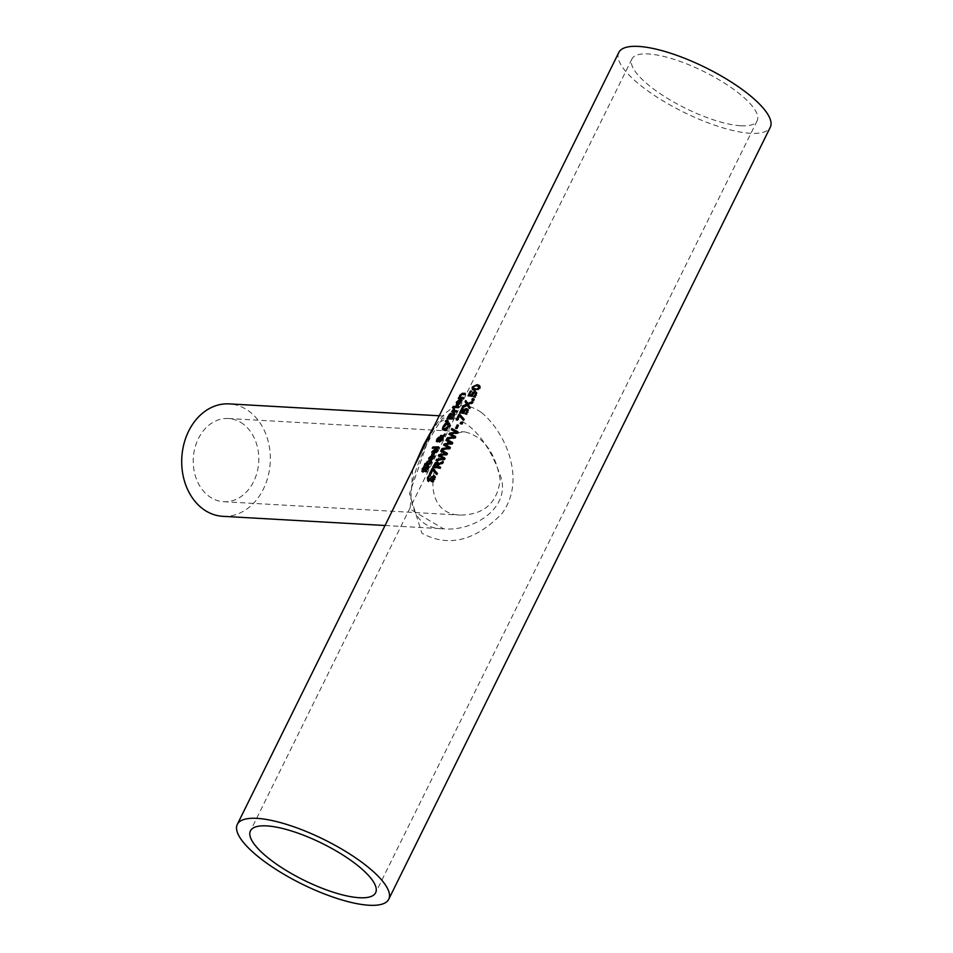 <?xml version="1.0" encoding="UTF-8"?>
<svg xmlns="http://www.w3.org/2000/svg" width="953" height="953" viewBox="0 0 953 953"><rect width="100%" height="100%" fill="white"/><g stroke="black" fill="none" stroke-linecap="round" stroke-linejoin="round"><path stroke-width="0.71" stroke-dasharray="4.76 3.57" d="M471.759 395.471A83.34 24.504 26.3 0 1 471.926 395.495L473.701 392.731M469.543 394.84L471.163 391.576A83.34 24.504 26.3 0 1 471.938 391.647L470.127 395.292M476.429 392.505L477.179 393.089L475.833 392.064L477.179 393.089L476.845 395.34L475.309 397.544A83.34 24.504 -153.7 0 0 474.272 397.389L476.012 395.185L476.19 393.863L475.237 393.244L473.986 393.601L472.283 396.722A83.34 24.504 -153.7 0 0 468.805 396.341L469.043 395.852M473.236 393.017L473.986 393.601M471.532 396.138L472.283 396.722M468.054 395.769L468.805 396.341M471.187 391.075L471.938 391.647M473.712 396.829L474.32 397.306M473.522 396.805L474.272 397.389M474.546 396.96L475.309 397.544M437.189 449.244L437.939 449.816L437.213 452.056L433.329 455.32L432.162 454.7M432.185 453.425L434.33 450.197M435.056 449.816L435.759 449.697A83.34 24.504 26.3 0 1 436.152 449.697L433.925 454.2L436.545 452.056L437.129 449.804A83.34 24.504 26.3 0 1 437.939 449.816M435.402 449.113L436.152 449.697M433.305 450.59L434.056 451.174L432.805 453.711L432.054 453.128M434.723 450.495L434.056 451.174M433.532 453.902L435.08 450.769M431.947 456.106L432.662 455.987A83.34 24.504 26.3 0 1 433.043 455.975L430.816 460.49L433.448 458.333L434.02 456.094A83.34 24.504 26.3 0 1 434.83 456.106L434.103 458.333L430.22 461.597L429.053 460.99M429.076 459.715L431.232 456.475M430.422 460.18L431.971 457.059L429.708 459.989L428.957 459.406M430.196 456.868L430.947 457.452M434.08 455.522L434.83 456.106M432.293 455.391L433.043 455.975M438.344 447.457A83.34 24.504 26.3 0 1 439.369 447.469L438.833 448.577A83.34 24.504 -153.7 0 0 433.019 448.756L433.353 448.077M438.63 446.897L439.369 447.469M438.082 447.993L438.833 448.577M432.257 448.172L433.019 448.756M428.516 466.446L429.267 467.03L428.421 466.231L429.267 467.03L428.695 469.305L426.813 472.152A83.34 24.504 -153.7 0 0 425.836 472.14L427.968 469.376L427.945 467.435L424.311 471.544L423.037 472.152L422.382 471.556M422.572 470.305L424.585 466.732A83.34 24.504 26.3 0 1 425.431 466.672L423.608 469.21L423.561 470.949L427.075 466.863M424.669 466.088L425.431 466.672M424.633 466.172L425.383 466.756M423.561 470.961L424.311 471.544M424.764 469.507L425.514 470.091M425.241 471.556L425.884 472.057M425.086 471.556L425.836 472.14M426.074 471.568L426.813 472.152M445.754 424.109L446.469 423.823M448.529 423.096L450.221 424.121L449.649 426.932L447.457 429.72L444.741 430.768L443.157 429.839M449.03 422.846L449.482 423.537M443.3 428.421L445.921 424.24M448.994 424.561L445.933 425.086L444.038 428.933L445.337 429.565L448.97 426.908L449.363 425.229M429.517 463.98L431.495 461.955A83.34 24.504 26.3 0 1 432.174 461.967L429.315 465.076A83.34 24.504 -153.7 0 0 426.968 465.124L426.599 465.862A83.34 24.504 -153.7 0 0 426.039 465.898L426.396 465.147A83.34 24.504 -153.7 0 0 425.264 465.243L425.586 464.576M427.111 463.718L427.945 462.038A83.34 24.504 26.3 0 1 428.505 462.002L427.516 464.028M427.754 461.419L428.505 462.002M431.423 461.395L432.174 461.967M424.502 464.647L425.264 465.243M425.288 465.302L426.039 465.898M425.848 465.278L426.599 465.862M426.217 464.54L426.968 465.124M447.672 421.023L448.684 421.083L448.291 421.869L446.111 422.274L446.516 421.464M447.934 420.499L448.684 421.083M447.541 421.286L448.291 421.869M445.349 421.691L446.111 422.274M439.631 438.999L437.892 439.976L438.082 441.036L439.631 438.999M437.141 439.393L437.999 440.965M440.608 441.31L442.788 439.5L443.014 437.677L439.976 440.977L439.226 440.393M443.085 436.403L441.906 435.986L443.3 436.569L445.79 434.508L443.61 437.165L443.276 439.833L440.203 442.514L439.345 440.941L437.558 442.18L437.01 441.561M442.549 437.213L440.989 437.141L441.275 436.545M436.808 441.584L437.558 442.18L437.475 439.976L439.655 437.689L440.167 439.285L442.49 437.272M439.536 437.701L440.215 437.975L439.464 437.391M439.13 439.798L439.881 440.381M440.238 436.557L440.989 437.141M442.859 436.593L443.61 437.165M444.301 435.414L445.051 435.997M445.039 433.925L445.79 434.508M453.926 408.742L454.2 408.956A83.34 24.504 26.3 0 1 454.915 408.92L454.2 411.255M454.152 408.337L454.915 408.92M454.128 408.396L454.879 408.98M453.616 411.279L454.2 408.956M456.249 411.231A83.34 24.504 26.3 0 1 457.273 411.255L456.737 412.351A83.34 24.504 -153.7 0 0 452.472 412.411L452.782 411.779M456.523 410.672L457.273 411.255M451.71 411.827L452.472 412.411M455.987 411.767L456.737 412.351M451.46 413.912L452.175 415.055A83.34 24.504 26.3 0 1 452.199 415.055L453.068 414.019L453.842 414.603L451.067 418.153M451.436 413.757L452.199 415.055M448.47 417.95L450.507 414.507M454.533 413.721L455.284 414.305L454.402 413.399L455.284 414.305L453.294 419.308A83.34 24.504 -153.7 0 0 447.719 419.463L448.053 418.796M454.271 415.139L453.187 418.141A83.34 24.504 26.3 0 0 452.842 418.129M450.626 417.807L451.114 415.091L448.875 418.26M449.59 414.984L450.34 415.568M451.865 414.734L452.615 415.317M446.957 418.879L447.719 419.463M452.544 418.724L453.294 419.308M453.557 406.8L453.842 407.014A83.34 24.504 26.3 0 1 454.521 406.955L453.902 408.206A83.34 24.504 -153.7 0 0 453.223 408.265L453.842 407.014M453.771 406.371L454.521 406.955M453.151 407.61L453.902 408.206M452.461 407.67L453.223 408.265M458.393 406.907A83.34 24.504 26.3 0 1 459.417 406.919L458.869 408.027A83.34 24.504 -153.7 0 0 454.605 408.087L454.915 407.455M458.131 407.443L458.869 408.027M453.854 407.503L454.605 408.087M458.667 406.347L459.417 406.919M432.519 481.622L433.27 482.206A83.34 24.504 -153.7 0 0 432.066 482.027L434.365 479.407L434.115 477.286L430.089 481.086L427.73 480.908M434.949 476.488L435.7 477.084L434.568 476.059L435.7 477.084L435.247 479.454L433.27 482.206M431.304 481.444L432.066 482.027M431.495 481.468L432.102 481.944M430.661 479.145L431.411 479.728M429.338 480.503L430.089 481.086M427.826 479.133L429.827 475.857A83.34 24.504 26.3 0 1 430.887 475.952L428.921 478.394L429.088 480.288L432.543 476.869M430.089 475.464L430.839 476.047M430.137 475.38L430.887 475.952M459.549 400.248L460.263 400.129A83.34 24.504 26.3 0 1 460.656 400.129L458.417 404.632L461.049 402.488L461.621 400.236A83.34 24.504 26.3 0 1 462.431 400.248L461.717 402.488L457.821 405.752L456.654 405.132M456.69 403.858L458.834 400.629M458.036 404.334L459.572 401.201L457.309 404.143L456.558 403.56M457.797 401.022L458.56 401.606M461.681 399.676L462.431 400.248M459.906 399.545L460.656 400.129M442.311 462.753L443.753 461.967L443.014 463.468L438.797 465.779L438.142 467.101M442.99 461.371L443.753 461.967M442.252 462.872L443.014 463.468M437.975 462.539L439.107 464.587M438.046 465.195L438.797 465.779M434.246 466.267L435.962 463.325M440.036 467.375A83.34 24.504 26.3 0 1 441.001 467.53L440.429 468.685A83.34 24.504 -153.7 0 0 433.496 467.792L433.734 467.315M440.238 466.946L441.001 467.53M432.745 467.22L433.496 467.792M439.678 468.102L440.429 468.685M435.545 463.623L436.295 464.206L434.818 466.708M438.285 464.373L436.295 464.206M437.546 466.636L437.713 465.862M464.826 393.899A83.34 24.504 26.3 0 1 465.85 393.911L465.302 395.007A83.34 24.504 -153.7 0 0 462.813 395.007L460.966 396.269L460.633 397.937M460.049 397.973L461.657 394.447M462.836 397.913A83.34 24.504 26.3 0 1 463.861 397.925L463.313 399.033A83.34 24.504 -153.7 0 0 459.048 399.093L459.37 398.461M463.11 397.353L463.861 397.925M462.574 398.449L463.313 399.033M458.298 398.509L459.048 399.093M464.552 394.435L465.302 395.007M465.1 393.327L465.85 393.911M446.993 453.283L447.827 453.723L447.183 455.022L440.5 455.999M447.064 453.14L447.827 453.723M446.433 454.426L447.183 455.022M444.634 458.071L445.468 458.5L444.825 459.787L436.796 461.109L437.201 460.287M444.706 457.916L445.468 458.5M444.074 459.191L444.825 459.787M436.045 460.537L436.796 461.109M440.655 451.21L441.489 451.615M446.314 454.224L441.406 451.782M438.356 455.868L439.19 456.273M443.943 458.869L439.107 456.451M433.567 469.174A83.34 24.504 26.3 0 1 433.829 469.198L437.927 473.748L437.308 474.987L436.641 474.237M433.115 470.21L430.899 474.689A83.34 24.504 -153.7 0 0 430.125 474.618L432.531 469.758M436.557 474.403L437.308 474.987M430.148 474.106L430.899 474.689M429.374 474.034L430.125 474.618M437.165 473.164L437.927 473.748M433.079 468.614L433.829 469.198M457.643 431.745L458.464 432.185L457.833 433.484L451.138 434.473M457.714 431.602L458.464 432.185M457.071 432.9L457.833 433.484M455.272 436.534L456.106 436.962L455.474 438.249L447.445 439.571L447.85 438.761M455.343 436.379L456.106 436.962M454.712 437.665L455.474 438.249M446.695 438.999L447.445 439.571M451.305 429.672L452.139 430.077M456.952 432.686L452.044 430.256M448.994 434.33L449.828 434.735M454.581 437.332L449.745 434.913M451.627 443.455L446.814 440.846M449.256 448.101L444.515 445.504M449.947 447.302L450.781 447.731L450.15 449.018L442.121 450.34L442.526 449.518M452.318 442.514L453.151 442.954L452.508 444.253L445.813 445.23M441.37 449.768L442.121 450.34M443.681 445.099L444.42 445.682M445.98 440.441L446.731 441.025M449.399 448.422L450.15 449.018M450.03 447.148L450.781 447.731M451.746 443.657L452.508 444.253M452.389 442.371L453.151 442.954M462.026 422.858A83.34 24.504 26.3 0 1 463.003 423.013L462.312 424.407A83.34 24.504 -153.7 0 0 460.918 424.192L461.133 423.751M462.241 422.429L463.003 423.013M461.55 423.823L462.312 424.407M460.168 423.608L460.918 424.192M457.952 425.514A83.34 24.504 26.3 0 1 458.798 425.622L457.166 428.91A83.34 24.504 -153.7 0 0 456.32 428.802L457.845 425.443M456.416 428.326L457.166 428.91M455.57 428.219L456.32 428.802M458.048 425.038L458.798 425.622M467.994 409.576L468.745 410.159L467.399 409.135L468.745 410.159L468.411 412.411L466.875 414.615A83.34 24.504 -153.7 0 0 465.838 414.448L467.578 412.256L467.756 410.934L466.803 410.314L465.552 410.672L463.849 413.793A83.34 24.504 -153.7 0 0 460.37 413.411L460.609 412.923M466.112 414.031L466.875 414.615M465.088 413.864L465.838 414.448M465.278 413.9L465.886 414.364M464.79 410.088L465.552 410.672M463.349 412.446L465.267 409.802M462.753 408.134L463.503 408.718L461.693 412.363M462.562 408.515L462.729 408.646A83.34 24.504 26.3 0 1 463.503 408.718M459.62 412.828L460.37 413.411M461.109 411.91L462.729 408.646M463.098 413.209L463.849 413.793M460.347 414.996A83.34 24.504 26.3 0 1 460.609 415.02L464.707 419.57L464.087 420.809L463.42 420.059M459.894 416.02L457.678 420.499A83.34 24.504 -153.7 0 0 456.904 420.44L459.31 415.568M463.337 420.225L464.087 420.809M456.928 419.928L457.678 420.499M456.153 419.856L456.904 420.44M463.944 418.986L464.707 419.57M459.858 414.436L460.609 415.02M473.689 399.283A83.34 24.504 26.3 0 1 474.654 399.438L473.963 400.832A83.34 24.504 -153.7 0 0 472.581 400.605L472.795 400.177M473.903 398.842L474.654 399.438M473.212 400.236L473.963 400.832M471.818 400.022L472.581 400.605M472.069 402.535L473.391 401.987L472.748 403.31L468.828 404.989L470.639 407.574L470.02 408.813L469.412 407.932M466.291 401.439L468.435 404.167M467.804 405.525L463.122 407.848L463.766 406.55M462.372 407.265L463.122 407.848M469.257 408.229L470.02 408.813M469.877 406.979L470.639 407.574M468.078 404.406L468.828 404.989M465.707 400.51L466.458 401.094M471.985 402.714L472.748 403.31M472.64 401.392L473.391 401.987M479.526 385.691L480.515 386.727L480.205 388.562L475.106 390.79L472.759 389.813M472.759 388.109L474.427 385.87M477.965 389.61L479.383 388.431L479.252 387.025L477.262 386.418L475.023 386.489L473.701 387.704L473.76 389.062M481.515 412.578C505.138 431.864 526.961 479.764 501.838 513.738C474.916 541.09 448.267 547.57 421.905 533.192L409.48 493.69L427.313 442.74C441.632 407.467 459.703 397.413 481.515 412.578M618.842 52.427A84.46 24.838 -153.7 0 0 642.465 86.902A84.46 24.838 -153.7 0 0 719.991 126.952A84.46 24.838 -153.7 0 0 770.274 127.273M412.768 469.376L410.183 509.14L443.479 528.808C472.914 531.75 509.986 508.497 501.195 477.977C489.115 442.788 471.985 422.25 449.828 416.39L434.485 425.431M222.823 516.323A56.31 44.279 93.2 0 0 270.223 462.61A56.31 44.279 93.2 0 0 229.196 403.893M243.658 424.407A41.67 32.771 93.2 0 0 228.363 418.51A41.67 32.771 93.2 0 0 198.355 438.678A41.67 32.771 93.2 0 0 223.657 501.707A41.67 32.771 93.2 0 0 257.143 472.116A41.67 32.771 93.2 0 0 243.658 424.407M441.596 452.449C448.029 438.63 455.784 431.78 464.861 431.9C483.552 436.474 495.31 452.425 500.17 479.728C497.335 503.005 483.993 514.799 460.156 515.085C429.219 514.155 427.004 477.703 441.596 452.449M740.886 125.772A69.819 20.525 -153.7 0 0 757.147 120.793A69.819 20.525 -153.7 0 0 703.648 71.451A69.819 20.525 -153.7 0 0 631.958 58.919A69.819 20.525 -153.7 0 0 667.243 98.219A69.819 20.525 -153.7 0 0 740.886 125.772M472.211 394.399L472.962 394.983M474.487 392.66L475.237 393.244M476.083 394.756L476.845 395.34M432.579 454.736L433.329 455.32M436.462 451.472L437.213 452.056M436.95 450.233L437.701 450.817M432.376 451.841L433.127 452.413M429.267 458.119L430.029 458.703M433.841 456.523L434.592 457.106M433.365 457.762L434.103 458.333M429.469 461.014L430.22 461.597M422.858 468.626L423.608 469.21M427.945 468.733L428.695 469.305M422.286 471.568L423.037 472.152M425.788 467.935L426.539 468.519M427.194 466.851L427.945 467.435M448.911 426.36L449.649 426.932M446.707 429.136L447.457 429.72M443.991 430.184L444.741 430.768M445.182 424.502L445.933 425.086M443.681 426.456L444.443 427.051M443.276 428.35L444.038 428.933M447.183 423.716L447.934 424.299M430.947 462.61L431.697 463.194M428.564 464.492L429.315 465.076M438.404 438.237L439.154 438.821M442.537 439.25L443.276 439.833M453.807 408.98L454.557 409.564M450.364 414.507L451.114 415.091M448.672 416.568L449.423 417.152M450.96 416.258L451.71 416.842M453.783 416.235L454.533 416.806M434.497 478.871L435.247 479.454M433.365 476.703L434.115 477.286M431.757 477.62L432.507 478.203M427.837 480.92L428.588 481.503M428.171 477.81L428.921 478.394M456.88 402.273L457.631 402.857M461.443 400.677L462.193 401.249M460.966 401.904L461.717 402.488M457.071 405.168L457.821 405.752M434.639 464.981L435.39 465.564M436.7 463.17L437.451 463.754M460.216 395.698L460.966 396.269M461.026 394.661L461.776 395.245M462.062 394.423L462.813 395.007M467.649 411.827L468.411 412.411M466.053 409.73L466.803 410.314M463.777 411.47L464.528 412.053M479.442 387.966L480.205 388.562M474.356 390.206L475.106 390.79M474.272 385.917L475.023 386.489M476.679 392.41L475.928 391.826M432.436 455.081L431.685 454.498M429.338 461.371L428.588 460.787M428.933 466.398L428.195 465.826M422.608 472.045L421.857 471.461M428.254 467.53L427.492 466.946M437.224 442.085L436.462 441.501M440.072 437.784L439.321 437.201M439.667 442.371L438.916 441.787M443.05 436.319L442.299 435.735M451.984 413.995L451.234 413.411M454.95 413.554L454.212 412.983M428.016 481.301L427.278 480.717M435.223 476.333L434.461 475.75M456.94 405.513L456.189 404.942M468.245 409.468L467.494 408.885M479.967 385.953L479.204 385.369M473.069 390.134L472.319 389.563M439.262 415.782L449.84 416.378L443.979 418.272C443.645 415.782 438.046 424.168 427.182 443.455C415.651 467.053 410.278 485.089 411.041 497.573C413.936 518.289 424.74 528.689 443.443 528.808M385.024 525.508L443.479 528.82M223.657 501.707L460.156 515.096M228.363 418.51L464.861 431.9M631.958 58.919L250.436 830.873M757.147 120.793L375.625 892.747"/><path stroke-width="1.43" d="M472.95 392.159L475.07 391.48L476.429 392.505L474.546 396.96A84.46 24.838 -153.7 0 0 473.522 396.805L475.249 394.602L475.428 393.279L474.487 392.66L473.236 393.017L471.532 396.138A84.46 24.838 -153.7 0 0 468.054 395.769L470.413 391.004A84.46 24.838 26.3 0 1 471.187 391.075L469.388 394.721A84.46 24.838 26.3 0 1 471.175 394.911L472.95 392.159L476.262 392.171M469.388 394.721L470.127 395.292A83.34 24.504 26.3 0 1 471.759 395.471M469.043 395.852L469.543 394.84M474.487 392.66L476.19 393.863L475.237 393.244L476.19 393.863L476.012 395.185M471.175 394.911L471.783 395.388M474.415 395.84L475.07 396.353M475.833 392.064L476.429 392.505M432.579 454.736L431.852 451.805L435.009 449.113A84.46 24.838 26.3 0 1 435.402 449.113L433.174 453.616L435.807 451.472L436.379 449.232A84.46 24.838 26.3 0 1 437.189 449.244L436.462 451.472L432.579 454.736L431.685 454.498M432.162 454.7L432.185 453.425M433.984 450.471L435.759 449.697M433.174 453.616L434.282 454.164M436.379 449.232L437.07 449.768M436.343 449.292L437.058 449.84M432.054 453.128L432.626 453.628L434.33 450.185L432.054 453.128L433.532 453.902M430.065 459.906L432.698 457.762L433.27 455.51A84.46 24.838 26.3 0 1 434.08 455.522L433.365 457.762L429.469 461.014L428.743 458.083L431.912 455.403A84.46 24.838 26.3 0 1 432.293 455.391L430.065 459.906L431.185 460.454M430.875 456.761L432.662 455.987M429.053 460.99L429.076 459.715M428.957 459.406L429.517 459.918L431.221 456.475L428.957 459.406L430.422 460.18M433.234 455.57L433.949 456.13M433.27 455.51L433.96 456.058M429.469 461.014L428.588 460.787M432.805 447.076A84.46 24.838 26.3 0 1 438.63 446.897L438.082 447.993A84.46 24.838 -153.7 0 0 432.257 448.172L432.805 447.076L433.567 447.66A83.34 24.504 26.3 0 1 438.344 447.457M427.075 466.863L428.421 466.231L429.267 467.03M423.215 470.675L421.857 471.461M423.037 472.152L422.977 469.341M422.286 471.568L422.215 468.757L424.299 466.505M423.835 466.148A84.46 24.838 26.3 0 1 424.669 466.088L422.858 468.626L422.81 470.365L427.671 465.648L428.516 466.446L426.074 471.568A84.46 24.838 -153.7 0 0 425.086 471.556L425.241 471.556M423.323 470.889L422.572 470.305L423.561 470.949L427.194 466.851L427.706 469.186M428.254 467.53L427.194 466.851M425.133 471.473L427.218 468.793M445.921 424.24L449.339 423.192M445.17 423.656L447.779 422.513L449.482 423.537L448.911 426.36L446.707 429.136L443.991 430.184L442.406 429.255L443.074 426.515L445.17 423.656L445.754 424.109M449.03 422.846L449.482 423.537M442.811 429.898L443.3 428.421M445.182 424.502L443.276 428.35L444.574 428.981L448.22 426.336L447.183 423.716L445.182 424.502M443.276 428.35L446.385 429.374M444.038 428.933L445.337 429.565M449.363 425.229L447.183 423.716M426.753 463.444A84.46 24.838 26.3 0 1 428.767 463.396L430.744 461.383A84.46 24.838 26.3 0 1 431.423 461.395L428.564 464.492A84.46 24.838 -153.7 0 0 426.217 464.54L425.848 465.278A84.46 24.838 -153.7 0 0 425.288 465.302L425.646 464.564A84.46 24.838 -153.7 0 0 424.502 464.647L425.05 463.551A84.46 24.838 26.3 0 1 426.194 463.468L427.194 461.455A84.46 24.838 26.3 0 1 427.754 461.419L426.753 463.444L427.516 464.028A83.34 24.504 26.3 0 1 429.517 463.98L430.446 463.825M425.586 464.576L425.8 464.135A83.34 24.504 26.3 0 1 426.944 464.051L427.111 463.718M426.194 463.468L426.944 464.051M425.05 463.551L425.8 464.135M445.992 420.392L447.934 420.499L445.349 421.691L445.992 420.392L447.672 421.023M439.631 439.845L439.154 438.821M437.892 439.976L438.082 441.036L437.892 439.976M443.014 437.689L442.263 437.093L439.226 440.393L442.037 438.916L442.263 437.093M439.226 440.393L441.001 441.251M441.275 436.545L441.549 435.997A83.34 24.504 26.3 0 1 441.906 435.986L443.3 436.569M442.49 437.272L440.238 436.557L440.798 435.414L441.549 435.997M438.654 438.261L439.536 437.701M437.01 441.644L437.475 439.976M439.404 442.013L438.594 440.357L436.808 441.584L436.26 441.06L436.927 441.573M438.88 439.262L438.404 438.237L437.141 439.393L437.332 440.453L439.333 439.619M437.141 439.393L437.999 440.965M438.404 438.237L439.631 438.999M436.808 441.584L436.724 439.381L438.892 437.105L439.929 439.095M440.798 435.414A84.46 24.838 26.3 0 1 441.156 435.402L442.549 435.986L445.039 433.925L442.859 436.593L442.537 439.25L439.452 441.93L438.594 440.357M439.416 438.702L441.799 436.629M442.299 435.735L443.085 436.403M453.449 410.672A84.46 24.838 26.3 0 1 456.523 410.672L455.987 411.767A84.46 24.838 -153.7 0 0 451.71 411.827L452.258 410.731A84.46 24.838 26.3 0 1 452.866 410.695L453.437 408.372A84.46 24.838 26.3 0 1 454.152 408.337L453.449 410.672L454.2 411.255A83.34 24.504 26.3 0 1 456.249 411.231M452.866 410.695L453.604 410.803M452.258 410.731L453.009 411.315A83.34 24.504 26.3 0 1 453.616 411.279M454.271 415.139L453.092 414.019L451.865 414.734L450.316 417.569A84.46 24.838 26.3 0 1 452.449 417.557L453.628 414.65L453.068 414.019L454.474 413.399M450.185 414.865L451.615 413.888M448.053 418.796L448.47 417.95M454.378 415.222L453.842 414.603M450.316 417.569L451.067 418.153A83.34 24.504 26.3 0 1 452.842 418.129M448.124 417.676A84.46 24.838 26.3 0 1 449.697 417.581L450.817 414.96L449.59 414.984L448.124 417.676L448.875 418.26A83.34 24.504 26.3 0 1 450.447 418.164L450.626 417.807M449.697 417.581L450.447 418.164M451.4 415.413L450.364 414.507M449.435 414.281L450.852 413.304L451.424 414.472L453.652 412.816L454.533 413.721L452.544 418.724A84.46 24.838 -153.7 0 0 446.957 418.879L449.435 414.281L449.923 414.662M451.424 414.472L451.448 414.472A84.46 24.838 26.3 0 1 451.448 414.472L451.436 413.757M453.08 406.431A84.46 24.838 26.3 0 1 453.771 406.371L453.151 407.61A84.46 24.838 -153.7 0 0 452.461 407.67L453.557 406.8M454.915 407.455L455.153 406.991A83.34 24.504 26.3 0 1 458.393 406.907M454.39 406.407A84.46 24.838 26.3 0 1 458.667 406.347L458.131 407.443A84.46 24.838 -153.7 0 0 453.854 407.503L454.39 406.407L455.153 406.991M431.352 481.348L433.615 478.811L433.365 476.703L427.837 480.92L427.385 477.822L429.088 475.273A84.46 24.838 26.3 0 1 430.137 475.38L428.171 477.81L428.338 479.716L433.806 475.476L434.949 476.488L434.497 478.871L432.519 481.622A84.46 24.838 -153.7 0 0 431.304 481.444L431.495 481.468M434.365 479.407L434.497 477.429L433.365 476.703M428.588 481.503L428.135 478.406M431.947 477.548L434.794 476.107M429.088 480.288L428.028 479.597L429.803 480.145M429.088 475.273L429.732 475.773M457.666 404.06L460.299 401.904L460.871 399.664A84.46 24.838 26.3 0 1 461.681 399.676L460.966 401.904L457.071 405.168L456.344 402.237L459.513 399.545A84.46 24.838 26.3 0 1 459.906 399.545L457.666 404.06L458.786 404.596M458.476 400.903L460.263 400.129M456.654 405.132L456.69 403.858M456.558 403.56L457.13 404.06L458.822 400.629L456.558 403.56L458.036 404.334M460.835 399.724L461.55 400.272M460.871 399.664L461.574 400.2M457.071 405.168L456.189 404.942M437.391 466.517A84.46 24.838 26.3 0 1 440.238 466.946L439.678 468.102A84.46 24.838 -153.7 0 0 432.745 467.22L435.283 462.801L437.224 461.967L438.356 464.004L442.99 461.371L442.252 462.872L438.046 465.195L437.391 466.517L438.142 467.101A83.34 24.504 26.3 0 1 440.036 467.375M438.356 464.004L439.107 464.587L442.311 462.753M436.033 463.384L438.237 462.586M437.975 462.539L437.224 461.967L437.939 462.217M433.734 467.315L434.246 466.267M434.068 466.136A84.46 24.838 26.3 0 1 436.617 466.422L437.534 463.789L436.7 463.17L434.639 464.981L434.068 466.136L434.818 466.708A83.34 24.504 26.3 0 1 437.367 466.994L437.546 466.636M436.617 466.422L437.367 466.994M437.868 465.981L438.285 464.373L436.7 463.17M438.285 464.373L437.451 463.754L438.285 464.373M461.657 394.447L463.027 393.911A83.34 24.504 26.3 0 1 464.826 393.899M459.37 398.461L459.596 397.997A83.34 24.504 26.3 0 1 460.049 397.973L460.037 397.484M459.882 397.365A84.46 24.838 26.3 0 1 463.11 397.353L462.574 398.449A84.46 24.838 -153.7 0 0 458.298 398.509L458.846 397.413A84.46 24.838 26.3 0 1 459.298 397.389L459.703 395.435L462.276 393.327A84.46 24.838 26.3 0 1 465.1 393.327L464.552 394.435A84.46 24.838 -153.7 0 0 462.062 394.423L460.216 395.698L459.882 397.365L460.633 397.937A83.34 24.504 26.3 0 1 462.836 397.913M458.846 397.413L459.596 397.997M459.298 397.389L460.049 397.973M439.75 455.427L444.706 457.916L444.074 459.191L436.045 460.537L436.641 459.346L443.181 458.286L438.356 455.868L438.94 454.688L445.551 453.64L440.655 451.21L441.215 450.078L447.064 453.14L446.433 454.426L439.75 455.427L444.634 458.071M441.215 450.078L446.993 453.283M441.489 451.615L441.966 450.65M445.551 453.64L446.314 454.224L439.678 455.272L438.94 454.688M439.19 456.273L439.678 455.272M443.181 458.286L443.943 458.869L437.379 459.918L436.641 459.346M432.531 469.758L432.841 469.102A83.34 24.504 26.3 0 1 433.567 469.174M436.641 474.237L432.364 469.626L430.148 474.106A84.46 24.838 -153.7 0 0 429.374 474.034L432.102 468.531L432.841 469.102M432.102 468.531A84.46 24.838 26.3 0 1 433.079 468.614L437.165 473.164L436.557 474.403L432.364 469.626M450.388 433.889L455.343 436.379L454.712 437.665L446.695 438.999L447.279 437.808L453.831 436.748L448.994 434.33L449.578 433.15L456.201 432.102L451.305 429.672L451.865 428.54L457.714 431.602L457.071 432.9L450.388 433.889L455.272 436.534M451.865 428.54L457.643 431.745M452.139 430.077L452.604 429.124M456.201 432.102L456.952 432.686L450.328 433.734L449.578 433.15M449.828 434.735L450.328 433.734M453.831 436.748L454.581 437.332L448.029 438.392L447.279 437.808M446.814 440.846L447.291 439.881L452.318 442.514M444.515 445.504L445.003 444.503L451.627 443.455L445.98 440.441L446.54 439.309L447.291 439.881M442.526 449.518L449.256 448.101L443.681 445.099L444.253 443.919L445.003 444.503M446.54 439.309L452.389 442.371L451.746 443.657L445.075 444.658L449.947 447.302M445.075 444.658L450.03 447.148L449.399 448.422L441.37 449.768L441.954 448.577L442.704 449.161M441.954 448.577L448.506 447.517M444.253 443.919L450.876 442.871M460.859 422.215A84.46 24.838 26.3 0 1 462.241 422.429L461.55 423.823A84.46 24.838 -153.7 0 0 460.168 423.608L460.859 422.215L461.609 422.798A83.34 24.504 26.3 0 1 462.026 422.858M461.133 423.751L461.609 422.798M457.19 424.931A84.46 24.838 26.3 0 1 458.048 425.038L456.416 428.326A84.46 24.838 -153.7 0 0 455.57 428.219L457.19 424.931L457.845 425.443M464.516 409.218L466.636 408.551L467.994 409.576L466.112 414.031A84.46 24.838 -153.7 0 0 465.088 413.864L466.815 411.66L466.994 410.338L466.053 409.73L464.79 410.088L463.098 413.209A84.46 24.838 -153.7 0 0 459.62 412.828L461.979 408.063A84.46 24.838 26.3 0 1 462.753 408.134L460.954 411.779A84.46 24.838 26.3 0 1 462.741 411.97L464.516 409.218L467.828 409.242M467.399 409.135L467.994 409.576M465.981 412.911L466.636 413.423M466.053 409.73L467.756 410.934L466.803 410.314L467.756 410.934L467.578 412.256M462.741 411.97L463.349 412.446M460.954 411.779L461.693 412.363A83.34 24.504 26.3 0 1 463.325 412.542M460.609 412.923L461.109 411.91M459.31 415.568L459.62 414.924A83.34 24.504 26.3 0 1 460.347 414.996M463.42 420.059L459.143 415.437L456.928 419.928A84.46 24.838 -153.7 0 0 456.153 419.856L458.881 414.341L459.62 414.924M458.881 414.341A84.46 24.838 26.3 0 1 459.858 414.436L463.944 418.986L463.337 420.225L459.143 415.437M472.509 398.628A84.46 24.838 26.3 0 1 473.903 398.842L473.212 400.236A84.46 24.838 -153.7 0 0 471.818 400.022L472.509 398.628L473.26 399.212A83.34 24.504 26.3 0 1 473.689 399.283M472.795 400.177L473.26 399.212M467.685 403.584L472.64 401.392L471.985 402.714L468.078 404.406L469.877 406.979L469.257 408.229L467.053 404.942L462.372 407.265L463.027 405.942L466.66 404.143L465.1 401.761L465.707 400.51L468.435 404.167L472.069 402.535M463.766 406.55L467.411 404.727L465.838 402.345L466.291 401.439M469.412 407.932L467.053 404.942M463.027 405.942L463.777 406.526M466.66 404.143L467.411 404.727M465.1 401.761L465.838 402.345M474.427 385.87L479.526 385.691M477.096 384.655L479.204 385.369L479.442 387.966L474.356 390.206L472.319 389.563L472.223 387.049L477.096 384.655L477.846 385.238M472.759 389.813L472.759 388.109M473.01 388.479L477.203 389.027L478.632 387.835L478.501 386.441L476.5 385.834L474.272 385.917L472.95 387.121L473.01 388.479L478.132 389.563M479.383 388.431L478.477 386.418L479.204 386.989M260.943 858.856A84.46 24.838 -153.7 0 0 338.47 898.905A84.46 24.838 -153.7 0 0 388.753 899.227A84.46 24.838 -153.7 0 0 324.032 839.545A84.46 24.838 -153.7 0 0 237.309 824.381A84.46 24.838 -153.7 0 0 260.943 858.856M388.753 899.227L770.274 127.273A84.46 24.838 -153.7 0 0 705.554 67.592A84.46 24.838 -153.7 0 0 618.842 52.427L237.309 824.381M434.485 425.431L423.906 444.467L412.768 469.376M439.262 415.782L229.196 403.893A56.31 44.279 93.2 0 0 188.646 431.149A56.31 44.279 93.2 0 0 202.167 508.354A56.31 44.279 93.2 0 0 222.823 516.323L385.024 525.508M359.364 897.726A69.819 20.525 26.3 0 1 285.721 870.172A69.819 20.525 26.3 0 1 250.436 830.873A69.819 20.525 26.3 0 1 322.126 843.405A69.819 20.525 26.3 0 1 375.625 892.747A69.819 20.525 26.3 0 1 359.364 897.726M475.249 394.602L475.904 395.102M447.779 422.513L448.529 423.096M428.767 463.396L429.517 463.98M441.156 435.402L441.906 435.986M433.615 478.811L434.258 479.323M431.197 476.965L431.864 477.477M429.958 478.704L430.613 479.216M435.283 462.801L435.962 463.325M437.117 465.398L437.713 465.862M462.276 393.327L463.027 393.911M466.815 411.66L467.47 412.172M463.087 411.184L463.682 411.648M478.632 387.835L479.252 388.324M474.939 389.027L475.69 389.61M477.203 389.027L477.965 389.61M475.904 393.494L475.142 392.91M432.257 453.497L433.007 454.081M429.16 459.787L429.898 460.359M443.55 428.743L444.301 429.326M437.058 440.381L437.82 440.977M438.797 438.332L439.547 438.916M439.381 440.584L440.131 441.168M450.721 414.579L451.472 415.163M453.473 414.114L454.212 414.698M456.761 403.929L457.5 404.513M437.272 463.372L438.035 463.956M467.47 410.564L466.708 409.981M473.033 388.502L473.784 389.086"/></g></svg>

